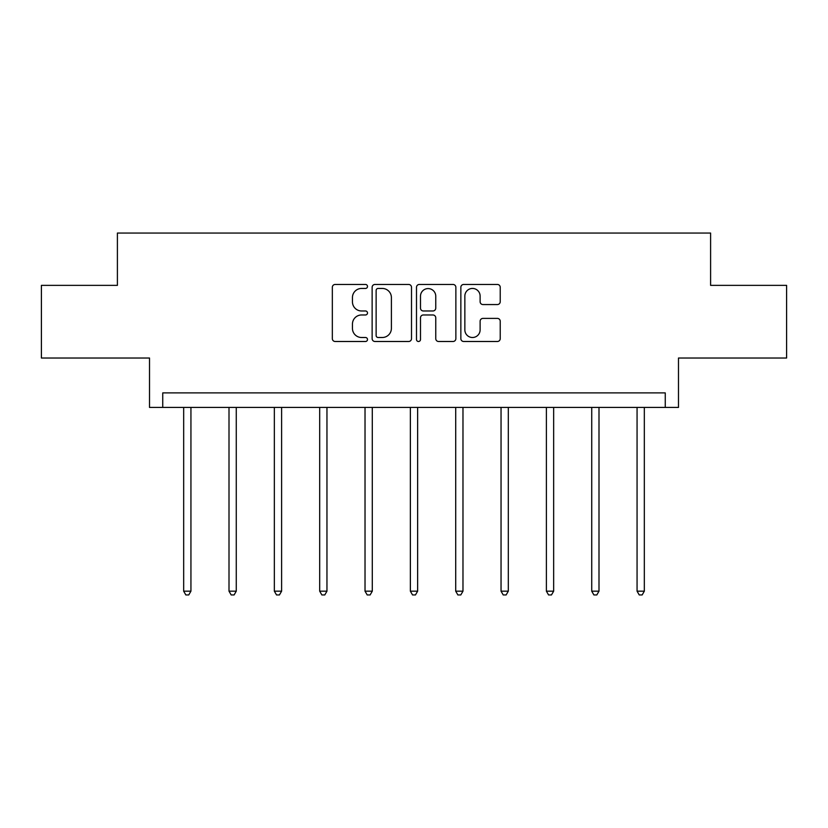 <?xml version="1.0" encoding="UTF-8"?>
<svg xmlns="http://www.w3.org/2000/svg" width="828" height="828" viewBox="0 0 828 828"><rect width="100%" height="100%" fill="white"/><g stroke="black" fill="none" stroke-linecap="round" stroke-linejoin="round"><path stroke-width="1.24" d="M367.497 286.447A1.998 1.998 0 0 0 365.5 284.449L335.195 284.449A2.857 2.857 0 0 0 332.339 287.295L332.339 338.652A2.857 2.857 0 0 0 335.195 341.498L365.5 341.498A1.998 1.998 0 0 0 367.497 339.501A1.998 1.998 0 0 0 365.5 337.503L361.577 337.503A9.129 9.129 0 0 1 352.449 328.374L352.449 324.1A9.129 9.129 0 0 1 361.577 314.971L365.5 314.971A1.998 1.998 0 0 0 367.497 312.974A1.998 1.998 0 0 0 365.5 310.976L361.577 310.976A9.129 9.129 0 0 1 352.449 301.847L352.449 297.573A9.129 9.129 0 0 1 361.577 288.444L365.5 288.444A1.998 1.998 0 0 0 367.497 286.447M41.4 285.36L41.4 358.027L149.516 358.027L149.516 407.428L678.484 407.428L678.484 358.027L786.6 358.027L786.6 285.36L710.6 285.36L710.6 233.051L117.4 233.051L117.4 285.36L41.4 285.36M497.369 304.559A2.857 2.857 0 0 0 500.226 301.702L500.226 287.295A2.857 2.857 0 0 0 497.369 284.449L463.711 284.449A2.857 2.857 0 0 0 460.854 287.295L460.854 338.652A2.857 2.857 0 0 0 463.711 341.498L497.369 341.498A2.857 2.857 0 0 0 500.226 338.652L500.226 321.243A2.857 2.857 0 0 0 497.369 318.397L482.962 318.397A2.857 2.857 0 0 0 480.116 321.243L480.116 329.875A7.628 7.628 0 0 1 472.488 337.503A7.628 7.628 0 0 1 464.85 329.875L464.85 296.072A7.628 7.628 0 0 1 472.488 288.444A7.628 7.628 0 0 1 480.116 296.072L480.116 301.702A2.857 2.857 0 0 0 482.962 304.559L497.369 304.559M665.257 407.428L665.257 392.896L162.743 392.896L162.743 407.428M411.506 287.295A2.857 2.857 0 0 0 408.649 284.449L374.991 284.449A2.857 2.857 0 0 0 372.134 287.295L372.134 338.652A2.857 2.857 0 0 0 374.991 341.498L408.649 341.498A2.857 2.857 0 0 0 411.506 338.652L411.506 287.295M419.351 284.449L453.009 284.449A2.857 2.857 0 0 1 455.866 287.295L455.866 338.652A2.857 2.857 0 0 1 453.009 341.498L438.602 341.498A2.857 2.857 0 0 1 435.756 338.652L435.756 317.828A2.857 2.857 0 0 0 432.899 314.971L423.346 314.971A2.857 2.857 0 0 0 420.489 317.828L420.489 339.501A1.998 1.998 0 0 1 418.492 341.498A1.998 1.998 0 0 1 416.494 339.501L416.494 287.295A2.857 2.857 0 0 1 419.351 284.449M378.127 288.444A1.998 1.998 0 0 0 376.129 290.431L376.129 335.516A1.998 1.998 0 0 0 378.127 337.503L382.267 337.503A9.129 9.129 0 0 0 391.396 328.374L391.396 297.573A9.129 9.129 0 0 0 382.267 288.444L378.127 288.444M435.756 296.217A7.628 7.628 0 0 0 428.117 288.579A7.628 7.628 0 0 0 420.489 296.217L420.489 308.119A2.857 2.857 0 0 0 423.346 310.976L432.899 310.976A2.857 2.857 0 0 0 435.756 308.119L435.756 296.217M183.671 407.428L183.671 591.171L190.937 591.171L190.937 407.428M190.937 591.171L188.753 594.949L185.845 594.949L183.671 591.171M229.004 407.428L229.004 591.171L236.27 591.171L236.27 407.428M236.27 591.171L234.096 594.949L231.188 594.949L229.004 591.171M274.347 407.428L274.347 591.171L281.613 591.171L281.613 407.428M281.613 591.171L279.429 594.949L276.531 594.949L274.347 591.171M319.691 407.428L319.691 591.171L326.956 591.171L326.956 407.428M326.956 591.171L324.773 594.949L321.864 594.949L319.691 591.171M365.024 407.428L365.024 591.171L372.289 591.171L372.289 407.428M372.289 591.171L370.116 594.949L367.208 594.949L365.024 591.171M410.367 407.428L410.367 591.171L417.633 591.171L417.633 407.428M417.633 591.171L415.449 594.949L412.551 594.949L410.367 591.171M455.71 407.428L455.71 591.171L462.976 591.171L462.976 407.428M462.976 591.171L460.792 594.949L457.884 594.949L455.71 591.171M501.043 407.428L501.043 591.171L508.309 591.171L508.309 407.428M508.309 591.171L506.136 594.949L503.227 594.949L501.043 591.171M546.387 407.428L546.387 591.171L553.653 591.171L553.653 407.428M553.653 591.171L551.469 594.949L548.571 594.949L546.387 591.171M591.73 407.428L591.73 591.171L598.996 591.171L598.996 407.428M598.996 591.171L596.812 594.949L593.904 594.949L591.73 591.171M637.063 407.428L637.063 591.171L644.329 591.171L644.329 407.428M644.329 591.171L642.155 594.949L639.247 594.949L637.063 591.171"/></g></svg>
